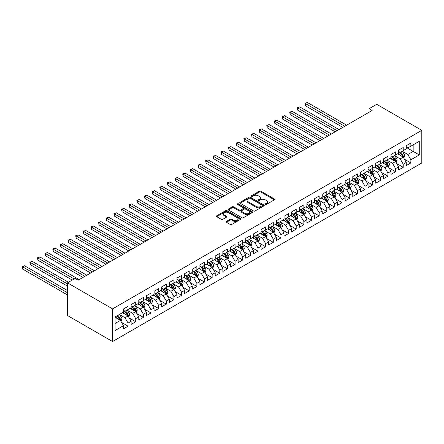 <?xml version="1.0" encoding="UTF-8"?>
<svg xmlns="http://www.w3.org/2000/svg" width="444" height="444" viewBox="0 0 444 444"><rect width="100%" height="100%" fill="white"/><g stroke="black" fill="none" stroke-linecap="round" stroke-linejoin="round"><path stroke-width="0.67" d="M265.368 204.445A0.744 0.427 0 0 0 266.417 204.445L274.386 199.839A1.06 0.611 0 0 0 274.697 199.406A1.06 0.611 0 0 0 274.386 198.973L260.883 191.181A1.06 0.611 0 0 0 259.385 191.181L251.409 195.782A0.744 0.427 0 0 0 251.193 196.082A0.744 0.427 0 0 0 251.409 196.387A0.744 0.427 0 0 0 252.464 196.387L253.496 195.793A3.397 1.959 0 0 1 258.297 195.793L259.418 196.442A3.397 1.959 0 0 1 260.417 197.824A3.397 1.959 0 0 1 259.418 199.212L258.391 199.811A0.744 0.427 0 0 0 258.169 200.111A0.744 0.427 0 0 0 258.391 200.416A0.744 0.427 0 0 0 259.44 200.416L260.473 199.817A3.397 1.959 0 0 1 265.273 199.817L266.4 200.472A3.397 1.959 0 0 1 267.393 201.854A3.397 1.959 0 0 1 266.4 203.241L265.368 203.835A0.744 0.427 0 0 0 265.146 204.14A0.744 0.427 0 0 0 265.368 204.445L265.368 203.835M226.446 221.412A1.06 0.611 0 0 0 226.135 221.845A1.06 0.611 0 0 0 226.446 222.278L230.236 224.464A1.06 0.611 0 0 0 231.735 224.464L240.587 219.353A1.06 0.611 0 0 0 240.898 218.92A1.06 0.611 0 0 0 240.587 218.487L227.084 210.689A1.06 0.611 0 0 0 225.585 210.689L216.733 215.801A1.06 0.611 0 0 0 216.422 216.234A1.06 0.611 0 0 0 216.733 216.666L221.306 219.308A1.06 0.611 0 0 0 222.81 219.308L226.595 217.122A1.06 0.611 0 0 0 226.906 216.689A1.06 0.611 0 0 0 226.595 216.256L224.331 214.946A2.836 1.637 0 0 1 223.499 213.786A2.836 1.637 0 0 1 225.247 212.276A2.836 1.637 0 0 1 228.344 212.632L237.235 217.76A2.836 1.637 0 0 1 238.062 218.92A2.836 1.637 0 0 1 236.313 220.435A2.836 1.637 0 0 1 233.217 220.08L231.735 219.225A1.06 0.611 0 0 0 230.236 219.225L226.446 221.412L226.446 222.278M67.46 282.845L112.56 308.88L112.56 341.536L67.46 315.501L67.46 282.845L75.108 278.432L78.161 280.197L372.122 110.484L369.064 108.719L369.064 112.249M369.064 108.719L376.706 104.307L421.8 130.342L112.56 308.88M253.568 210.994A1.06 0.611 0 0 0 255.067 210.994L263.919 205.883A1.06 0.611 0 0 0 264.23 205.45A1.06 0.611 0 0 0 263.919 205.017L250.416 197.219A1.06 0.611 0 0 0 248.918 197.219L240.065 202.331A1.06 0.611 0 0 0 239.754 202.764A1.06 0.611 0 0 0 240.065 203.197L253.568 210.994M237.773 204.606A0.744 0.427 0 0 1 238.528 204.706L252.242 212.626L243.401 217.732A1.06 0.611 0 0 1 241.902 217.732L228.399 209.934L232.19 207.764L232.19 206.882L228.399 209.069A1.06 0.611 0 0 0 228.088 209.501A1.06 0.611 0 0 0 228.399 209.934L228.399 209.069M232.19 207.764A1.06 0.611 0 0 1 233.688 207.764L233.688 206.882A1.06 0.611 0 0 0 232.19 206.882M233.688 206.882L239.166 210.04A1.06 0.611 0 0 0 240.665 210.04L243.179 208.591A1.06 0.611 0 0 0 243.49 208.158A1.06 0.611 0 0 0 243.179 207.725L237.473 204.434A0.744 0.427 0 0 1 237.257 204.129A0.744 0.427 0 0 1 237.718 203.735A0.744 0.427 0 0 1 238.528 203.824L252.253 211.755A1.06 0.611 0 0 1 252.564 212.188A1.06 0.611 0 0 1 252.253 212.621L252.253 211.755M112.56 341.536L421.8 162.992L421.8 130.342M406.282 147.419L413.164 151.387L413.164 144.861L419.28 141.331L410.872 146.181L410.872 143.051L406.282 145.699L406.282 148.829L403.23 150.594L403.23 147.464L398.64 150.111L398.64 153.241L395.582 155.006L395.582 151.876L390.998 154.523L390.998 157.653L387.939 159.418L387.939 156.288L383.355 158.935L383.355 162.066L380.297 163.83L380.297 160.7L375.713 163.348L375.713 166.483L372.655 168.248L372.655 165.113L368.07 167.76L368.07 170.896L365.012 172.661L365.012 169.525L360.428 172.172L360.428 175.308L357.37 177.073L357.37 173.937L352.78 176.584L352.78 179.72L349.728 181.485L349.728 178.349L345.138 180.997L345.138 184.132L342.08 185.897L342.08 182.762L337.496 185.409L337.496 188.545L334.437 190.31L334.437 187.179L329.853 189.827L329.853 192.957L326.795 194.722L326.795 191.592L322.211 194.239L322.211 197.369L319.153 199.134L319.153 196.004L314.568 198.651L314.568 201.781L311.51 203.546L311.51 200.416L306.921 203.063L306.921 206.194L303.868 207.959L303.868 204.828L299.278 207.476L299.278 210.606L296.22 212.371L296.22 209.241L291.636 211.888L291.636 215.024L288.578 216.789L288.578 213.653L283.994 216.3L283.994 219.436L280.935 221.201L280.935 218.065L276.351 220.712L276.351 223.848L273.293 225.613L273.293 222.477L268.709 225.125L268.709 228.26L265.651 230.025L265.651 226.89L261.066 229.537L261.066 232.673L258.008 234.438L258.008 231.302L253.419 233.949L253.419 237.085L250.366 238.85L250.366 235.714L245.776 238.367L245.776 241.497L242.718 243.262L242.718 240.132L238.134 242.779L238.134 245.909L235.076 247.674L235.076 244.544L230.492 247.191L230.492 250.322L227.433 252.087L227.433 248.956L222.849 251.604L222.849 254.734L219.791 256.499L219.791 253.369L215.207 256.016L215.207 259.146L212.149 260.911L212.149 257.781L207.564 260.428L207.564 263.558L204.506 265.329L204.506 262.193L199.917 264.84L199.917 267.976L196.864 269.741L196.864 266.605L192.274 269.253L192.274 272.388L189.216 274.153L189.216 271.018L184.632 273.665L184.632 276.801L181.574 278.566L181.574 275.43L176.989 278.077L176.989 281.213L173.931 282.978L173.931 279.842L169.347 282.489L169.347 285.625L166.289 287.39L166.289 284.254L161.705 286.907L161.705 290.037L158.647 291.802L158.647 288.672L154.062 291.32L154.062 294.45L151.004 296.215L151.004 293.084L146.415 295.732L146.415 298.862L143.362 300.627L143.362 297.497L138.772 300.144L138.772 303.274L135.714 305.039L135.714 301.909L131.13 304.556L131.13 307.686L128.072 309.451L128.072 306.321L123.488 308.969L123.488 312.099L115.079 316.955L115.079 330.547L123.488 325.691L120.429 320.396L115.079 317.31M419.28 141.331L419.28 154.917L410.872 159.773L407.814 154.479L402.27 151.276M404.412 159.18L410.872 162.909L410.872 159.773M410.872 162.909L406.282 165.557L406.282 162.421L403.23 164.186L400.172 158.891L394.627 155.694M396.77 163.592L403.23 167.321L403.23 164.186M403.23 167.321L398.64 169.969L398.64 166.833L395.582 168.598L392.529 163.303L386.985 160.106M389.127 168.004L395.582 171.734L395.582 168.598M395.582 171.734L390.998 174.381L390.998 171.245L387.939 173.01L384.881 167.715L379.343 164.519M381.485 172.416L387.939 176.146L387.939 173.01M387.939 176.146L383.355 178.793L383.355 175.658L380.297 177.422L377.239 172.128L371.7 168.931M373.837 176.829L380.297 180.558L380.297 177.422M380.297 180.558L375.713 183.206L375.713 180.07L372.655 181.835L369.597 176.54L364.058 173.343M366.195 181.241L372.655 184.97L372.655 181.835M372.655 184.97L368.07 187.618L368.07 184.488L365.012 186.252L361.954 180.952L356.41 177.755M358.552 185.653L365.012 189.383L365.012 186.252M365.012 189.383L360.428 192.03L360.428 188.9L357.37 190.665L354.312 185.37L348.768 182.168M350.91 190.065L357.37 193.795L357.37 190.665M357.37 193.795L352.78 196.442L352.78 193.312L349.728 195.077L346.67 189.782L341.125 186.58M343.268 194.478L349.728 198.207L349.728 195.077M349.728 198.207L345.138 200.855L345.138 197.724L342.08 199.489L339.022 194.195L333.483 190.992M335.625 198.895L342.08 202.619L342.08 199.489M342.08 202.619L337.496 205.267L337.496 202.137L334.437 203.901L331.379 198.607L325.841 195.404M327.983 203.308L334.437 207.032L334.437 203.901M334.437 207.032L329.853 209.685L329.853 206.549L326.795 208.314L323.737 203.019L318.198 199.817M320.335 207.72L326.795 211.449L326.795 208.314M326.795 211.449L322.211 214.097L322.211 210.961L319.153 212.726L316.095 207.431L310.556 204.234M312.693 212.132L319.153 215.862L319.153 212.726M319.153 215.862L314.568 218.509L314.568 215.373L311.51 217.138L308.452 211.844L302.908 208.647M305.05 216.544L311.51 220.274L311.51 217.138M311.51 220.274L306.921 222.921L306.921 219.786L303.868 221.55L300.81 216.256L295.266 213.059M297.408 220.957L303.868 224.686L303.868 221.55M303.868 224.686L299.278 227.334L299.278 224.198L296.22 225.963L293.168 220.668L287.623 217.471M289.766 225.369L296.22 229.098L296.22 225.963M296.22 229.098L291.636 231.746L291.636 228.61L288.578 230.375L285.52 225.08L279.981 221.883M282.123 229.781L288.578 233.511L288.578 230.375M288.578 233.511L283.994 236.158L283.994 233.028L280.935 234.793L277.877 229.493L272.339 226.296M274.481 234.193L280.935 237.923L280.935 234.793M280.935 237.923L276.351 240.57L276.351 237.44L273.293 239.205L270.235 233.91L264.696 230.708M266.833 238.606L273.293 242.335L273.293 239.205M273.293 242.335L268.709 244.983L268.709 241.852L265.651 243.617L262.593 238.323L257.054 235.12M259.191 243.018L265.651 246.747L265.651 243.617M265.651 246.747L261.066 249.395L261.066 246.265L258.008 248.03L254.95 242.735L249.406 239.532M251.548 247.43L258.008 251.16L258.008 248.03M258.008 251.16L253.419 253.807L253.419 250.677L250.366 252.442L247.308 247.147L241.764 243.945M243.906 251.848L250.366 255.572L250.366 252.442M250.366 255.572L245.776 258.219L245.776 255.089L242.718 256.854L239.666 251.559L234.121 248.357M236.264 256.26L242.718 259.99L242.718 256.854M242.718 259.99L238.134 262.637L238.134 259.501L235.076 261.266L232.018 255.972L226.479 252.775M228.621 260.672L235.076 264.402L235.076 261.266M235.076 264.402L230.492 267.049L230.492 263.914L227.433 265.679L224.375 260.384L218.837 257.187M220.973 265.085L227.433 268.814L227.433 265.679M227.433 268.814L222.849 271.462L222.849 268.326L219.791 270.091L216.733 264.796L211.194 261.599M213.331 269.497L219.791 273.227L219.791 270.091M219.791 273.227L215.207 275.874L215.207 272.738L212.149 274.503L209.091 269.208L203.552 266.012M205.689 273.909L212.149 277.639L212.149 274.503M212.149 277.639L207.564 280.286L207.564 277.15L204.506 278.915L201.448 273.621L195.904 270.424M198.046 278.321L204.506 282.051L204.506 278.915M204.506 282.051L199.917 284.698L199.917 281.563L196.864 283.333L193.806 278.033L188.262 274.836M190.404 282.734L196.864 286.463L196.864 283.333M196.864 286.463L192.274 289.111L192.274 285.98L189.216 287.745L186.164 282.445L180.619 279.248M182.762 287.146L189.216 290.876L189.216 287.745M189.216 290.876L184.632 293.523L184.632 290.393L181.574 292.158L178.516 286.863L172.977 283.661M175.119 291.558L181.574 295.288L181.574 292.158M181.574 295.288L176.989 297.935L176.989 294.805L173.931 296.57L170.873 291.275L165.334 288.073M167.471 295.97L173.931 299.7L173.931 296.57M173.931 299.7L169.347 302.347L169.347 299.217L166.289 300.982L163.231 295.687L157.692 292.485M159.829 300.388L166.289 304.112L166.289 300.982M166.289 304.112L161.705 306.76L161.705 303.629L158.647 305.394L155.589 300.1L150.05 296.897M152.187 304.8L158.647 308.524L158.647 305.394M158.647 308.524L154.062 311.177L154.062 308.042L151.004 309.807L147.946 304.512L142.402 301.31M144.544 309.213L151.004 312.942L151.004 309.807M151.004 312.942L146.415 315.59L146.415 312.454L143.362 314.219L140.304 308.924L134.76 305.727M136.902 313.625L143.362 317.355L143.362 314.219M143.362 317.355L138.772 320.002L138.772 316.866L135.714 318.631L132.662 313.336L127.117 310.14M129.26 318.037L135.714 321.767L135.714 318.631M135.714 321.767L131.13 324.414L131.13 321.278L128.072 323.043L125.014 317.749L119.475 314.552M121.617 322.449L128.072 326.179L128.072 323.043M128.072 326.179L123.488 328.826L123.488 325.691M123.488 310.334L125.014 311.216L128.072 309.451M115.079 323.487L120.429 320.396M131.13 305.922L132.662 306.804L135.714 305.039M125.014 317.749L128.072 315.984L122.416 312.72M131.13 321.278L128.072 315.984M138.772 301.509L140.304 302.392L143.362 300.627M132.662 313.336L135.714 311.571L130.059 308.308M138.772 316.866L135.714 311.571M146.415 297.097L147.946 297.98L151.004 296.215M140.304 308.924L143.362 307.159L137.701 303.896M146.415 312.454L143.362 307.159M154.062 292.685L155.589 293.567L158.647 291.802M147.946 304.512L151.004 302.747L145.349 299.484M154.062 308.042L151.004 302.747M161.705 288.273L163.231 289.155L166.289 287.39M155.589 300.1L158.647 298.335L152.991 295.066M161.705 303.629L158.647 298.335M169.347 283.86L170.873 284.743L173.931 282.978M163.231 295.687L166.289 293.922L160.634 290.654M169.347 299.217L166.289 293.922M176.989 279.448L178.516 280.331L181.574 278.566M170.873 291.275L173.931 289.51L168.276 286.241M176.989 294.805L173.931 289.51M184.632 275.036L186.164 275.918L189.216 274.153M178.516 286.863L181.574 285.098L175.918 281.829M184.632 290.393L181.574 285.098M192.274 270.624L193.806 271.506L196.864 269.741M186.164 282.445L189.216 280.68L183.561 277.417M192.274 285.98L189.216 280.68M199.917 266.211L201.448 267.094L204.506 265.329M193.806 278.033L196.864 276.268L191.203 273.005M199.917 281.563L196.864 276.268M207.564 261.793L209.091 262.676L212.149 260.911M201.448 273.621L204.506 271.856L198.851 268.592M207.564 277.15L204.506 271.856M215.207 257.381L216.733 258.264L219.791 256.499M209.091 269.208L212.149 267.443L206.493 264.18M215.207 272.738L212.149 267.443M222.849 252.969L224.375 253.851L227.433 252.087M216.733 264.796L219.791 263.031L214.136 259.768M222.849 268.326L219.791 263.031M230.492 248.557L232.018 249.439L235.076 247.674M224.375 260.384L227.433 258.619L221.778 255.356M230.492 263.914L227.433 258.619M238.134 244.145L239.666 245.027L242.718 243.262M232.018 255.972L235.076 254.207L229.42 250.943M238.134 259.501L235.076 254.207M245.776 239.732L247.308 240.615L250.366 238.85M239.666 251.559L242.718 249.794L237.063 246.525M245.776 255.089L242.718 249.794M253.419 235.32L254.95 236.202L258.008 234.438M247.308 247.147L250.366 245.382L244.705 242.113M253.419 250.677L250.366 245.382M261.066 230.908L262.593 231.79L265.651 230.025M254.95 242.735L258.008 240.97L252.353 237.701M261.066 246.265L258.008 240.97M268.709 226.496L270.235 227.378L273.293 225.613M262.593 238.323L265.651 236.558L259.995 233.289M268.709 241.852L265.651 236.558M276.351 222.083L277.877 222.966L280.935 221.201M270.235 233.91L273.293 232.14L267.638 228.876M276.351 237.44L273.293 232.14M283.994 217.671L285.52 218.553L288.578 216.789M277.877 229.493L280.935 227.728L275.28 224.464M283.994 233.028L280.935 227.728M291.636 213.253L293.168 214.141L296.22 212.371M285.52 225.08L288.578 223.315L282.922 220.052M291.636 228.61L288.578 223.315M299.278 208.841L300.81 209.723L303.868 207.959M293.168 220.668L296.22 218.903L290.565 215.64M299.278 224.198L296.22 218.903M306.921 204.429L308.452 205.311L311.51 203.546M300.81 216.256L303.868 214.491L298.213 211.227M306.921 219.786L303.868 214.491M314.568 200.016L316.095 200.899L319.153 199.134M308.452 211.844L311.51 210.079L305.855 206.815M314.568 215.373L311.51 210.079M322.211 195.604L323.737 196.487L326.795 194.722M316.095 207.431L319.153 205.666L313.497 202.403M322.211 210.961L319.153 205.666M329.853 191.192L331.379 192.074L334.437 190.31M323.737 203.019L326.795 201.254L321.14 197.985M329.853 206.549L326.795 201.254M337.496 186.78L339.022 187.662L342.08 185.897M331.379 198.607L334.437 196.842L328.782 193.573M337.496 202.137L334.437 196.842M345.138 182.367L346.67 183.25L349.728 181.485M339.022 194.195L342.08 192.43L336.424 189.161M345.138 197.724L342.08 192.43M352.78 177.955L354.312 178.838L357.37 177.073M346.67 189.782L349.728 188.017L344.067 184.748M352.78 193.312L349.728 188.017M360.428 173.543L361.954 174.425L365.012 172.661M354.312 185.37L357.37 183.605L351.715 180.336M360.428 188.9L357.37 183.605M368.07 169.131L369.597 170.013L372.655 168.248M361.954 180.952L365.012 179.187L359.357 175.924M368.07 184.488L365.012 179.187M375.713 164.718L377.239 165.601L380.297 163.83M369.597 176.54L372.655 174.775L366.999 171.512M375.713 180.07L372.655 174.775M383.355 160.301L384.881 161.183L387.939 159.418M377.239 172.128L380.297 170.363L374.642 167.099M383.355 175.658L380.297 170.363M390.998 155.888L392.529 156.771L395.582 155.006M384.881 167.715L387.939 165.951L382.284 162.687M390.998 171.245L387.939 165.951M398.64 151.476L400.172 152.359L403.23 150.594M392.529 163.303L395.582 161.538L389.926 158.275M398.64 166.833L395.582 161.538M406.282 147.064L407.814 147.946L410.872 146.181M400.172 158.891L403.23 157.126L397.569 153.863M406.282 162.421L403.23 157.126M407.814 154.479L413.164 151.387L419.28 154.917M265.662 204.545L266.4 204.123A3.397 1.959 0 0 0 267.393 202.736L267.393 201.854M260.417 197.824L260.417 198.707A3.397 1.959 0 0 1 259.418 200.094L258.686 200.522M274.375 199.85L260.883 192.063A1.06 0.611 0 0 0 259.385 192.063L251.709 196.492M263.908 205.894L250.416 198.102A1.06 0.611 0 0 0 248.918 198.102L240.076 203.208M262.049 205.755A0.744 0.427 0 0 0 262.265 205.45A0.744 0.427 0 0 0 262.049 205.145L250.194 198.302A0.744 0.427 0 0 0 249.139 198.302L248.052 198.929A3.397 1.959 0 0 0 247.058 200.316A3.397 1.959 0 0 0 248.052 201.704L256.155 206.382A3.397 1.959 0 0 0 260.961 206.382L262.049 205.755L262.049 206.638A0.744 0.427 0 0 0 262.265 206.332L262.265 205.45M247.058 200.316L247.058 201.199A3.397 1.959 0 0 0 248.052 202.586L248.052 201.704M262.049 206.638L260.961 207.265A3.397 1.959 0 0 1 256.155 207.265L248.052 202.586M233.688 207.764L239.166 210.922A1.06 0.611 0 0 0 240.665 210.922L243.179 209.474A1.06 0.611 0 0 0 243.49 209.041L243.49 208.158M244.849 213.32A2.836 1.637 0 0 0 247.941 213.675A2.836 1.637 0 0 0 249.695 212.165A2.836 1.637 0 0 0 248.862 211.005L245.726 209.196A1.06 0.611 0 0 0 244.228 209.196L241.714 210.65A1.06 0.611 0 0 0 241.403 211.083A1.06 0.611 0 0 0 241.714 211.516L244.849 213.32L244.849 214.202A2.836 1.637 0 0 0 247.941 214.557A2.836 1.637 0 0 0 249.695 213.048L249.695 212.165M241.403 211.083L241.403 211.966A1.06 0.611 0 0 0 241.714 212.399L241.714 211.516M244.849 214.202L241.714 212.399M238.062 218.92L238.062 219.802A2.836 1.637 0 0 1 236.313 221.317A2.836 1.637 0 0 1 233.217 220.962L231.735 220.107A1.06 0.611 0 0 0 230.236 220.107L226.462 222.283M223.499 213.786L223.499 214.668A2.836 1.637 0 0 0 224.331 215.828L224.331 214.946M226.584 217.133L224.331 215.828M240.576 219.364L227.084 211.572A1.06 0.611 0 0 0 225.585 211.572L216.744 216.678M403.79 158.108L404.739 155.794A2.864 1.654 -120 0 0 403.824 153.352L402.203 151.188M399.617 155.039L398.379 153.391M346.67 125.18L307.326 102.464L305.416 103.569L305.416 105.777L342.846 127.384M399.317 151.87L401.459 154.723A2.864 1.654 60 0 1 402.275 156.443C402.708 157.021 403.013 156.843 403.196 155.916A2.864 1.654 -120 0 0 402.375 154.19L400.749 152.026M399.822 152.159L401.831 154.839A1.46 0.844 60 0 1 402.092 155.278L403.196 155.916M305.416 105.777L304.995 103.324L344.755 126.279M304.995 103.324L307.326 102.464M396.148 162.521L397.097 160.206A2.864 1.654 -120 0 0 396.181 157.764L394.561 155.6M391.974 159.452L390.737 157.803M339.022 129.593L299.683 106.876L297.774 107.981L297.774 110.19L335.203 131.796M391.675 156.282L393.811 159.135A2.864 1.654 60 0 1 394.633 160.856C395.066 161.433 395.371 161.255 395.549 160.328A2.864 1.654 -120 0 0 394.733 158.608L393.106 156.438M392.18 156.571L394.183 159.252A1.46 0.844 60 0 1 394.45 159.696L395.549 160.328M297.774 110.19L297.352 107.737L337.113 130.691M297.352 107.737L299.683 106.876M388.506 166.933L389.455 164.619A2.864 1.654 -120 0 0 388.539 162.182L386.918 160.012M384.326 163.864L383.094 162.221M331.379 134.005L292.041 111.289L290.132 112.393L290.132 114.602L327.561 136.208M384.032 160.695L386.169 163.547A2.864 1.654 60 0 1 386.99 165.268C387.423 165.845 387.729 165.668 387.906 164.741A2.864 1.654 -120 0 0 387.085 163.02L385.464 160.85M384.537 160.983L386.541 163.664A1.46 0.844 60 0 1 386.807 164.108L387.906 164.741M290.132 114.602L289.71 112.149L329.47 135.104M289.71 112.149L292.041 111.289M380.863 171.345L381.812 169.031A2.864 1.654 -120 0 0 380.897 166.594L379.27 164.424M376.684 168.276L375.452 166.633M323.737 138.417L284.399 115.701L282.489 116.805L282.489 119.014L319.919 140.62M376.39 165.107L378.527 167.96A2.864 1.654 60 0 1 379.348 169.686C379.775 170.257 380.081 170.085 380.264 169.153A2.864 1.654 -120 0 0 379.442 167.432L377.822 165.262M376.895 165.396L378.899 168.076A1.46 0.844 60 0 1 379.165 168.52L380.264 169.153M282.489 119.014L282.068 116.567L321.828 139.521M282.068 116.567L284.399 115.701M373.221 175.757L374.17 173.443A2.864 1.654 -120 0 0 373.254 171.007L371.628 168.837M369.042 172.694L367.81 171.045M316.095 142.829L276.756 120.119L274.847 121.218L274.847 123.426L312.271 145.033M368.748 169.519L370.884 172.372A2.864 1.654 60 0 1 371.706 174.098C372.133 174.67 372.438 174.498 372.621 173.565A2.864 1.654 -120 0 0 371.8 171.845L370.179 169.675M369.253 169.813L371.256 172.488A1.46 0.844 60 0 1 371.523 172.932L372.621 173.565M274.847 123.426L274.425 120.979L314.186 143.934M274.425 120.979L276.756 120.119M365.579 180.17L366.522 177.855A2.864 1.654 -120 0 0 365.612 175.419L363.986 173.249M361.399 177.106L360.167 175.458M308.452 147.242L269.114 124.531L267.199 125.63L267.199 127.839L304.628 149.45M361.105 173.931L363.242 176.784A2.864 1.654 60 0 1 364.063 178.51C364.491 179.082 364.796 178.91 364.979 177.977A2.864 1.654 -120 0 0 364.158 176.257L362.537 174.087M361.61 174.226L363.614 176.901A1.46 0.844 60 0 1 363.88 177.345L364.979 177.977M267.199 127.839L266.783 125.391L306.543 148.346M266.783 125.391L269.114 124.531M357.936 184.582L358.88 182.268A2.864 1.654 -120 0 0 357.969 179.831L356.343 177.661M353.757 181.518L352.519 179.87M300.81 151.654L261.472 128.943L259.557 130.048L259.557 132.251L296.986 153.863M353.463 178.344L355.6 181.196A2.864 1.654 60 0 1 356.415 182.922C356.848 183.5 357.154 183.322 357.337 182.39A2.864 1.654 -120 0 0 356.515 180.669L354.889 178.499M353.962 178.638L355.971 181.313A1.46 0.844 60 0 1 356.232 181.757L357.337 182.39M259.557 132.251L259.141 129.803L298.895 152.758M259.141 129.803L261.472 128.943M350.288 188.994L351.237 186.68A2.864 1.654 -120 0 0 350.322 184.243L348.701 182.073M346.115 185.931L344.877 184.282M293.168 156.066L253.824 133.355L251.915 134.46L251.915 136.663L289.344 158.275M345.815 182.756L347.957 185.609A2.864 1.654 60 0 1 348.773 187.335C349.206 187.912 349.511 187.734 349.689 186.802A2.864 1.654 -120 0 0 348.873 185.081L347.247 182.917M346.32 183.05L348.329 185.725A1.46 0.844 60 0 1 348.59 186.169L349.689 186.802M251.915 136.663L251.493 134.216L291.253 157.17M251.493 134.216L253.824 133.355M342.646 193.406L343.595 191.098A2.864 1.654 -120 0 0 342.679 188.656L341.059 186.491M338.472 190.343L337.235 188.694M285.52 160.478L246.181 137.768L244.272 138.872L244.272 141.075L281.701 162.687M338.173 187.174L340.309 190.026A2.864 1.654 60 0 1 341.131 191.747C341.564 192.324 341.869 192.147 342.046 191.22A2.864 1.654 -120 0 0 341.231 189.494L339.605 187.329M338.678 187.462L340.681 190.137A1.46 0.844 60 0 1 340.948 190.581L342.046 191.22M244.272 141.075L243.85 138.628L283.611 161.583M243.85 138.628L246.181 137.768M335.004 197.819L335.953 195.51A2.864 1.654 -120 0 0 335.037 193.068L333.416 190.903M330.824 194.755L329.592 193.107M277.877 164.891L238.539 142.18L236.63 143.284L236.63 145.488L274.059 167.099M330.53 191.586L332.667 194.439A2.864 1.654 60 0 1 333.488 196.159C333.921 196.736 334.227 196.559 334.404 195.632A2.864 1.654 -120 0 0 333.583 193.906L331.962 191.741M331.035 191.875L333.039 194.55A1.46 0.844 60 0 1 333.305 194.994L334.404 195.632M236.63 145.488L236.208 143.04L275.968 165.995M236.208 143.04L238.539 142.18M327.361 202.231L328.31 199.922A2.864 1.654 -120 0 0 327.394 197.48L325.768 195.316M323.182 199.167L321.95 197.519M270.235 169.303L230.897 146.592L228.987 147.697L228.987 149.9L266.417 171.512M322.888 195.998L325.025 198.851A2.864 1.654 60 0 1 325.846 200.571C326.273 201.149 326.579 200.971 326.762 200.044A2.864 1.654 -120 0 0 325.94 198.318L324.32 196.154M323.393 196.287L325.397 198.962A1.46 0.844 60 0 1 325.663 199.406L326.762 200.044M228.987 149.9L228.566 147.452L268.326 170.407M228.566 147.452L230.897 146.592M319.719 206.643L320.668 204.334A2.864 1.654 -120 0 0 319.752 201.892L318.126 199.728M315.54 203.58L314.308 201.931M262.593 173.715L223.254 151.004L221.345 152.109L221.345 154.318L258.769 175.924M315.246 200.411L317.382 203.263A2.864 1.654 60 0 1 318.204 204.984C318.631 205.561 318.936 205.383 319.119 204.456A2.864 1.654 -120 0 0 318.298 202.73L316.677 200.566M315.751 200.699L317.754 203.38A1.46 0.844 60 0 1 318.021 203.818L319.119 204.456M221.345 154.318L220.923 151.865L260.684 174.819M220.923 151.865L223.254 151.004M312.077 211.061L313.02 208.747A2.864 1.654 -120 0 0 312.11 206.305L310.484 204.14M307.897 207.992L306.665 206.343M254.95 178.133L215.612 155.417L213.697 156.521L213.697 158.73L251.126 180.336M307.603 204.823L309.74 207.675A2.864 1.654 60 0 1 310.561 209.396C310.989 209.973 311.294 209.796 311.477 208.869A2.864 1.654 -120 0 0 310.656 207.143L309.03 204.978M308.103 205.111L310.112 207.792A1.46 0.844 60 0 1 310.378 208.23L311.477 208.869M213.697 158.73L213.281 156.277L253.041 179.232M213.281 156.277L215.612 155.417M304.434 215.473L305.378 213.159A2.864 1.654 -120 0 0 304.467 210.722L302.841 208.552M300.255 212.404L299.017 210.761M247.308 182.545L207.97 159.829L206.055 160.933L206.055 163.142L243.484 184.748M303.324 214.18L303.835 213.281A2.864 1.654 -120 0 0 303.013 211.56L301.387 209.39M300.46 209.524L302.469 212.204A1.46 0.844 60 0 1 302.73 212.648L303.835 213.281M299.961 209.235L302.098 212.088A2.864 1.654 60 0 1 302.913 213.808L302.975 213.975M206.055 163.142L205.639 160.689L245.393 183.644M205.639 160.689L207.97 159.829M296.786 219.885L297.735 217.571A2.864 1.654 -120 0 0 296.82 215.135L295.199 212.965M292.613 216.816L291.375 215.174M239.666 186.957L200.322 164.241L198.413 165.346L198.413 167.554L235.842 189.161M295.682 218.592L296.187 217.693A2.864 1.654 -120 0 0 295.371 215.973L293.745 213.803M292.818 213.936L294.827 216.617A1.46 0.844 60 0 1 295.088 217.061L296.187 217.693M292.313 213.647L294.45 216.5A2.864 1.654 60 0 1 295.271 218.22L295.332 218.387M198.413 167.554L197.991 165.107L237.751 188.062M197.991 165.107L200.322 164.241M289.144 224.298L290.093 221.983A2.864 1.654 -120 0 0 289.177 219.547L287.557 217.377M284.97 221.234L283.733 219.586M232.018 191.37L192.679 168.659L190.77 169.758L190.77 171.967L228.199 193.573M284.671 218.06L286.807 220.912A2.864 1.654 60 0 1 287.629 222.638C288.062 223.21 288.367 223.038 288.545 222.105A2.864 1.654 -120 0 0 287.729 220.385L286.103 218.215M285.176 218.354L287.179 221.029A1.46 0.844 60 0 1 287.446 221.473L288.545 222.105M190.77 171.967L190.348 169.519L230.109 192.474M190.348 169.519L192.679 168.659M281.502 228.71L282.451 226.396A2.864 1.654 -120 0 0 281.535 223.959L279.914 221.789M277.322 225.646L276.09 223.998M224.375 195.782L185.037 173.071L183.128 174.17L183.128 176.379L220.557 197.985M277.028 222.472L279.165 225.324A2.864 1.654 60 0 1 279.986 227.051C280.414 227.622 280.725 227.45 280.902 226.518A2.864 1.654 -120 0 0 280.081 224.797L278.46 222.627M277.533 222.766L279.537 225.441A1.46 0.844 60 0 1 279.803 225.885L280.902 226.518M183.128 176.379L182.706 173.931L222.466 196.886M182.706 173.931L185.037 173.071M273.859 233.122L274.808 230.808A2.864 1.654 -120 0 0 273.893 228.371L272.266 226.201M269.68 230.059L268.448 228.41M216.733 200.194L177.395 177.483L175.485 178.588L175.485 180.791L212.915 202.403M269.386 226.884L271.523 229.737A2.864 1.654 60 0 1 272.344 231.463C272.771 232.04 273.077 231.862 273.26 230.93A2.864 1.654 -120 0 0 272.438 229.209L270.818 227.039M269.891 227.178L271.894 229.853A1.46 0.844 60 0 1 272.161 230.297L273.26 230.93M175.485 180.791L175.064 178.344L214.824 201.299M175.064 178.344L177.395 177.483M266.217 237.534L267.16 235.22A2.864 1.654 -120 0 0 266.25 232.784L264.624 230.614M262.038 234.471L260.806 232.823M209.091 204.606L169.752 181.896L167.843 183L167.843 185.204L205.267 206.815M261.744 231.296L263.88 234.149A2.864 1.654 60 0 1 264.702 235.875C265.129 236.452 265.434 236.275 265.617 235.342A2.864 1.654 -120 0 0 264.796 233.622L263.175 231.452M262.249 231.59L264.252 234.266A1.46 0.844 60 0 1 264.519 234.71L265.617 235.342M167.843 185.204L167.421 182.756L207.182 205.711M167.421 182.756L169.752 181.896M258.575 241.947L259.518 239.638A2.864 1.654 -120 0 0 258.608 237.196L256.982 235.031M254.395 238.883L253.163 237.235M201.448 209.019L162.11 186.308L160.195 187.412L160.195 189.616L197.624 211.227M254.101 235.714L256.238 238.567A2.864 1.654 60 0 1 257.054 240.287C257.487 240.864 257.792 240.687 257.975 239.76A2.864 1.654 -120 0 0 257.154 238.034L255.528 235.869M254.601 236.003L256.61 238.678A1.46 0.844 60 0 1 256.876 239.122L257.975 239.76M160.195 189.616L159.779 187.168L199.539 210.123M159.779 187.168L162.11 186.308M250.932 246.359L251.876 244.05A2.864 1.654 -120 0 0 250.965 241.608L249.339 239.444M246.753 243.295L245.515 241.647M193.806 213.431L154.468 190.72L152.553 191.825L152.553 194.028L189.982 215.64M246.459 240.126L248.596 242.979A2.864 1.654 60 0 1 249.411 244.7C249.844 245.277 250.15 245.099 250.333 244.172A2.864 1.654 -120 0 0 249.511 242.446L247.885 240.282M246.958 240.415L248.967 243.09A1.46 0.844 60 0 1 249.228 243.534L250.333 244.172M152.553 194.028L152.131 191.58L191.891 214.535M152.131 191.58L154.468 190.72M243.284 250.771L244.233 248.462A2.864 1.654 -120 0 0 243.318 246.02L241.697 243.856M239.111 247.708L237.873 246.059M186.164 217.843L146.82 195.132L144.911 196.237L144.911 198.44L182.34 220.052M238.811 244.539L240.948 247.391A2.864 1.654 60 0 1 241.769 249.112C242.202 249.689 242.507 249.511 242.685 248.585A2.864 1.654 -120 0 0 241.869 246.858L240.243 244.694M239.316 244.827L241.325 247.502A1.46 0.844 60 0 1 241.586 247.946L242.685 248.585M144.911 198.44L144.489 195.993L184.249 218.948M144.489 195.993L146.82 195.132M235.642 255.183L236.591 252.875A2.864 1.654 -120 0 0 235.675 250.433L234.055 248.268M231.463 252.12L230.231 250.472M178.516 222.255L139.177 199.545L137.268 200.649L137.268 202.858L174.697 224.464M231.169 248.951L233.305 251.804A2.864 1.654 60 0 1 234.127 253.524C234.56 254.101 234.865 253.924 235.043 252.997A2.864 1.654 -120 0 0 234.227 251.271L232.601 249.106M231.674 249.239L233.677 251.92A1.46 0.844 60 0 1 233.944 252.359L235.043 252.997M137.268 202.858L136.846 200.405L176.607 223.36M136.846 200.405L139.177 199.545M228 259.601L228.949 257.287A2.864 1.654 -120 0 0 228.033 254.845L226.412 252.68M223.82 256.532L222.588 254.884M170.873 226.673L131.535 203.957L129.626 205.061L129.626 207.27L167.055 228.876M223.526 253.363L225.663 256.216A2.864 1.654 60 0 1 226.484 257.936C226.912 258.513 227.223 258.336 227.4 257.409A2.864 1.654 -120 0 0 226.579 255.683L224.958 253.518M224.031 253.652L226.035 256.332A1.46 0.844 60 0 1 226.301 256.771L227.4 257.409M129.626 207.27L129.204 204.817L168.964 227.772M129.204 204.817L131.535 203.957M220.357 264.014L221.306 261.699A2.864 1.654 -120 0 0 220.391 259.257L218.764 257.093M216.178 260.944L214.946 259.296M163.231 231.085L123.893 208.369L121.983 209.474L121.983 211.683L159.407 233.289M215.884 257.775L218.021 260.628A2.864 1.654 60 0 1 218.842 262.349C219.269 262.926 219.575 262.748 219.758 261.821A2.864 1.654 -120 0 0 218.936 260.101L217.316 257.931M216.389 258.064L218.393 260.745A1.46 0.844 60 0 1 218.659 261.189L219.758 261.821M121.983 211.683L121.562 209.229L161.322 232.184M121.562 209.229L123.893 208.369M212.715 268.426L213.658 266.111A2.864 1.654 -120 0 0 212.748 263.675L211.122 261.505M208.536 265.357L207.304 263.714M155.589 235.498L116.25 212.781L114.341 213.886L114.341 216.095L151.765 237.701M208.242 262.188L210.378 265.04A2.864 1.654 60 0 1 211.2 266.761C211.627 267.338 211.932 267.16 212.115 266.233A2.864 1.654 -120 0 0 211.294 264.513L209.673 262.343M208.747 262.476L210.75 265.157A1.46 0.844 60 0 1 211.017 265.601L212.115 266.233M114.341 216.095L113.919 213.642L153.679 236.602M113.919 213.642L116.25 212.781M205.073 272.838L206.016 270.524A2.864 1.654 -120 0 0 205.106 268.087L203.48 265.917M200.893 269.774L199.656 268.126M147.946 239.91L108.608 217.199L106.693 218.298L106.693 220.507L144.122 242.113M200.599 266.6L202.736 269.453A2.864 1.654 60 0 1 203.552 271.179C203.985 271.75 204.29 271.578 204.473 270.646A2.864 1.654 -120 0 0 203.652 268.925L202.026 266.755M201.099 266.894L203.108 269.569A1.46 0.844 60 0 1 203.374 270.013L204.473 270.646M106.693 220.507L106.277 218.06L146.032 241.014M106.277 218.06L108.608 217.199M197.425 277.25L198.374 274.936A2.864 1.654 -120 0 0 197.458 272.499L195.837 270.329M193.251 274.187L192.013 272.538M140.304 244.322L100.96 221.612L99.051 222.71L99.051 224.919L136.48 246.525M192.957 271.012L195.094 273.865A2.864 1.654 60 0 1 195.909 275.591C196.342 276.162 196.648 275.99 196.831 275.058A2.864 1.654 -120 0 0 196.009 273.338L194.383 271.167M193.456 271.306L195.465 273.981A1.46 0.844 60 0 1 195.726 274.425L196.831 275.058M99.051 224.919L98.629 222.472L138.389 245.427M98.629 222.472L100.96 221.612M189.782 281.663L190.731 279.348A2.864 1.654 -120 0 0 189.816 276.912L188.195 274.742M185.609 278.599L184.371 276.951M132.656 248.734L93.318 226.024L91.409 227.123L91.409 229.332L128.838 250.943M185.309 275.424L187.446 278.277A2.864 1.654 60 0 1 188.267 280.003C188.7 280.58 189.005 280.403 189.183 279.47A2.864 1.654 -120 0 0 188.367 277.75L186.741 275.58M185.814 275.718L187.818 278.394A1.46 0.844 60 0 1 188.084 278.838L189.183 279.47M91.409 229.332L90.987 226.884L130.747 249.839M90.987 226.884L93.318 226.024M182.14 286.075L183.089 283.76A2.864 1.654 -120 0 0 182.173 281.324L180.553 279.154M177.961 283.011L176.729 281.363M125.014 253.147L85.675 230.436L83.766 231.54L83.766 233.744L121.195 255.356M177.667 279.837L179.803 282.689A2.864 1.654 60 0 1 180.625 284.415C181.058 284.993 181.363 284.815 181.541 283.883A2.864 1.654 -120 0 0 180.725 282.162L179.099 279.992M178.172 280.131L180.175 282.806A1.46 0.844 60 0 1 180.442 283.25L181.541 283.883M83.766 233.744L83.344 231.296L123.105 254.251M83.344 231.296L85.675 230.436M174.498 290.487L175.447 288.173A2.864 1.654 -120 0 0 174.531 285.736L172.905 283.566M170.318 287.423L169.086 285.775M117.371 257.559L78.033 234.848L76.124 235.953L76.124 238.156L113.553 259.768M170.024 284.249L172.161 287.101A2.864 1.654 60 0 1 172.982 288.828C173.41 289.405 173.721 289.227 173.898 288.3A2.864 1.654 -120 0 0 173.077 286.574L171.456 284.41M170.529 284.543L172.533 287.218A1.46 0.844 60 0 1 172.799 287.662L173.898 288.3M76.124 238.156L75.702 235.709L115.462 258.663M75.702 235.709L78.033 234.848M166.855 294.899L167.804 292.59A2.864 1.654 -120 0 0 166.889 290.148L165.262 287.984M162.676 291.836L161.444 290.187M109.729 261.971L70.391 239.261L68.481 240.365L68.481 242.568L105.905 264.18M162.382 288.667L164.519 291.519A2.864 1.654 60 0 1 165.34 293.24C165.767 293.817 166.073 293.639 166.256 292.713A2.864 1.654 -120 0 0 165.434 290.986L163.814 288.822M162.887 288.955L164.891 291.63A1.46 0.844 60 0 1 165.157 292.074L166.256 292.713M68.481 242.568L68.06 240.121L107.82 263.076M68.06 240.121L70.391 239.261M159.213 299.312L160.156 297.003A2.864 1.654 -120 0 0 159.246 294.561L157.62 292.396M155.034 296.248L153.802 294.6M102.087 266.383L62.748 243.673L60.834 244.777L60.834 246.981L98.263 268.592M154.74 293.079L156.876 295.932A2.864 1.654 60 0 1 157.698 297.652C158.125 298.229 158.43 298.052 158.613 297.125A2.864 1.654 -120 0 0 157.792 295.399L156.171 293.234M155.245 293.367L157.248 296.043A1.46 0.844 60 0 1 157.515 296.487L158.613 297.125M60.834 246.981L60.417 244.533L100.178 267.488M60.417 244.533L62.748 243.673M151.571 303.724L152.514 301.415A2.864 1.654 -120 0 0 151.604 298.973L149.978 296.808M147.391 300.66L146.154 299.012M94.444 270.796L55.106 248.085L53.191 249.189L53.191 251.393L90.62 273.005M147.097 297.491L149.234 300.344A2.864 1.654 60 0 1 150.05 302.064C150.483 302.642 150.788 302.464 150.971 301.537A2.864 1.654 -120 0 0 150.15 299.811L148.524 297.647M147.597 297.78L149.606 300.455A1.46 0.844 60 0 1 149.872 300.899L150.971 301.537M53.191 251.393L52.775 248.945L92.53 271.9M52.775 248.945L55.106 248.085M143.923 308.142L144.872 305.827A2.864 1.654 -120 0 0 143.956 303.385L142.335 301.221M139.749 305.072L138.511 303.424M86.802 275.213L47.458 252.497L45.549 253.602L45.549 255.811L82.978 277.417M139.449 301.903L141.592 304.756A2.864 1.654 60 0 1 142.407 306.477C142.84 307.054 143.146 306.876 143.329 305.949A2.864 1.654 -120 0 0 142.507 304.223L140.881 302.059M139.954 302.192L141.963 304.873A1.46 0.844 60 0 1 142.224 305.311L143.329 305.949M45.549 255.811L45.127 253.358L84.887 276.312M45.127 253.358L47.458 252.497M136.28 312.554L137.229 310.239A2.864 1.654 -120 0 0 136.314 307.797L134.693 305.633M132.107 309.485L130.869 307.836M79.154 279.626L39.816 256.91L37.907 258.014L37.907 260.223L72.278 280.064M131.807 306.316L133.944 309.168A2.864 1.654 60 0 1 134.765 310.889C135.198 311.466 135.503 311.288 135.681 310.362A2.864 1.654 -120 0 0 134.865 308.641L133.239 306.471M132.312 306.604L134.316 309.285A1.46 0.844 60 0 1 134.582 309.729L135.681 310.362M37.907 260.223L37.485 257.77L74.187 278.96M37.485 257.77L39.816 256.91M128.638 316.966L129.587 314.652A2.864 1.654 -120 0 0 128.671 312.215L127.051 310.045M124.459 313.897L123.227 312.254M68.454 282.273L32.173 261.322L30.264 262.426L30.264 264.635L67.46 286.108M124.165 310.728L126.301 313.581A2.864 1.654 60 0 1 127.123 315.301C127.556 315.878 127.861 315.701 128.038 314.774A2.864 1.654 -120 0 0 127.223 313.053L125.597 310.883M124.67 311.016L126.673 313.697A1.46 0.844 60 0 1 126.94 314.141L128.038 314.774M30.264 264.635L29.842 262.182L67.46 283.905M29.842 262.182L32.173 261.322M120.996 321.378L121.945 319.064A2.864 1.654 -120 0 0 121.029 316.628L119.403 314.457M116.816 318.315L115.584 316.666M67.46 290.526L24.531 265.74L22.622 266.838L22.622 269.047L67.46 294.938M117.038 315.828L118.659 317.993A2.864 1.654 60 0 1 119.48 319.719C119.908 320.291 120.213 320.118 120.396 319.186A2.864 1.654 -120 0 0 119.575 317.466L117.954 315.296M117.238 315.712L119.031 318.109A1.46 0.844 60 0 1 119.297 318.553L120.396 319.186M22.622 269.047L22.2 266.6L67.46 292.729M22.2 266.6L24.531 265.74M266.4 204.123L266.4 203.241M258.391 200.416L258.391 199.811M259.418 200.094L259.418 199.212M251.409 196.387L251.409 195.782M259.385 192.063L259.385 191.181M260.883 192.063L260.883 191.181M274.386 199.839L274.386 198.973M240.065 203.197L240.065 202.331M248.918 198.102L248.918 197.219M250.416 198.102L250.416 197.219M263.919 205.883L263.919 205.017M256.155 207.265L256.155 206.382M260.961 207.265L260.961 206.382M239.166 210.922L239.166 210.04M240.665 210.922L240.665 210.04M243.179 209.474L243.179 208.591M238.528 204.706L238.528 203.824M230.236 220.107L230.236 219.225M231.735 220.107L231.735 219.225M233.217 220.962L233.217 220.08M226.595 217.122L226.595 216.256M216.733 216.666L216.733 215.801M225.585 211.572L225.585 210.689M227.084 211.572L227.084 210.689M240.587 219.353L240.587 218.487M402.869 156.921L404.723 155.85M402.375 154.19L403.824 153.352M400.26 155.411L401.459 154.723M395.227 161.333L397.08 160.262M394.733 158.608L396.181 157.764M392.618 159.823L393.811 159.135M387.584 165.745L389.432 164.674M387.085 163.02L388.539 162.182M384.976 164.241L386.169 163.547M379.936 170.157L381.79 169.086M379.442 167.432L380.897 166.594M377.328 168.653L378.527 167.96M372.294 174.57L374.148 173.499M371.8 171.845L373.254 171.007M369.686 173.066L370.884 172.372M364.652 178.982L366.505 177.911M364.158 176.257L365.612 175.419M362.043 177.478L363.242 176.784M357.009 183.394L358.863 182.323M356.515 180.669L357.969 179.831M354.401 181.89L355.6 181.196M349.367 187.806L351.221 186.735M348.873 185.081L350.322 184.243M346.758 186.302L347.957 185.609M341.725 192.219L343.578 191.153M341.231 189.494L342.679 188.656M339.116 190.715L340.309 190.026M334.077 196.631L335.93 195.565M333.583 193.906L335.037 193.068M331.474 195.127L332.667 194.439M326.434 201.049L328.288 199.978M325.94 198.318L327.394 197.48M323.826 199.539L325.025 198.851M318.792 205.461L320.646 204.39M318.298 202.73L319.752 201.892M316.184 203.951L317.382 203.263M311.15 209.873L313.003 208.802M310.656 207.143L312.11 206.305M308.541 208.364L309.74 207.675M303.507 214.286L305.361 213.214M303.013 211.56L304.467 210.722M300.899 212.776L302.098 212.088M295.865 218.698L297.719 217.627M295.371 215.973L296.82 215.135M293.256 217.194L294.45 216.5M288.223 223.11L290.076 222.039M287.729 220.385L289.177 219.547M285.614 221.606L286.807 220.912M280.575 227.522L282.428 226.451M280.081 224.797L281.535 223.959M277.972 226.018L279.165 225.324M272.932 231.935L274.786 230.863M272.438 229.209L273.893 228.371M270.324 230.43L271.523 229.737M265.29 236.347L267.144 235.276M264.796 233.622L266.25 232.784M262.682 234.843L263.88 234.149M257.648 240.759L259.501 239.688M257.154 238.034L258.608 237.196M255.039 239.255L256.238 238.567M250.005 245.171L251.859 244.106M249.511 242.446L250.965 241.608M247.397 243.667L248.596 242.979M242.363 249.584L244.217 248.518M241.869 246.858L243.318 246.02M239.754 248.079L240.948 247.391M234.721 254.001L236.574 252.93M234.227 251.271L235.675 250.433M232.112 252.492L233.305 251.804M227.073 258.414L228.926 257.342M226.579 255.683L228.033 254.845M224.47 256.904L225.663 256.216M219.43 262.826L221.284 261.755M218.936 260.101L220.391 259.257M216.822 261.316L218.021 260.628M211.788 267.238L213.642 266.167M211.294 264.513L212.748 263.675M209.18 265.734L210.378 265.04M204.146 271.65L205.999 270.579M203.652 268.925L205.106 268.087M201.537 270.146L202.736 269.453M196.503 276.063L198.357 274.991M196.009 273.338L197.458 272.499M193.895 274.559L195.094 273.865M188.861 280.475L190.715 279.404M188.367 277.75L189.816 276.912M186.252 278.971L187.446 278.277M181.219 284.887L183.072 283.816M180.725 282.162L182.173 281.324M178.61 283.383L179.803 282.689M173.571 289.299L175.424 288.228M173.077 286.574L174.531 285.736M170.968 287.795L172.161 287.101M165.928 293.712L167.782 292.646M165.434 290.986L166.889 290.148M163.32 292.208L164.519 291.519M158.286 298.124L160.14 297.058M157.792 295.399L159.246 294.561M155.678 296.62L156.876 295.932M150.644 302.542L152.497 301.47M150.15 299.811L151.604 298.973M148.035 301.032L149.234 300.344M143.001 306.954L144.855 305.883M142.507 304.223L143.956 303.385M140.393 305.444L141.592 304.756M135.359 311.366L137.213 310.295M134.865 308.641L136.314 307.797M132.75 309.856L133.944 309.168M127.717 315.778L129.565 314.707M127.223 313.053L128.671 312.215M125.108 314.274L126.301 313.581M120.069 320.191L121.922 319.119M119.575 317.466L121.029 316.628M117.46 318.687L118.659 317.993"/></g></svg>
